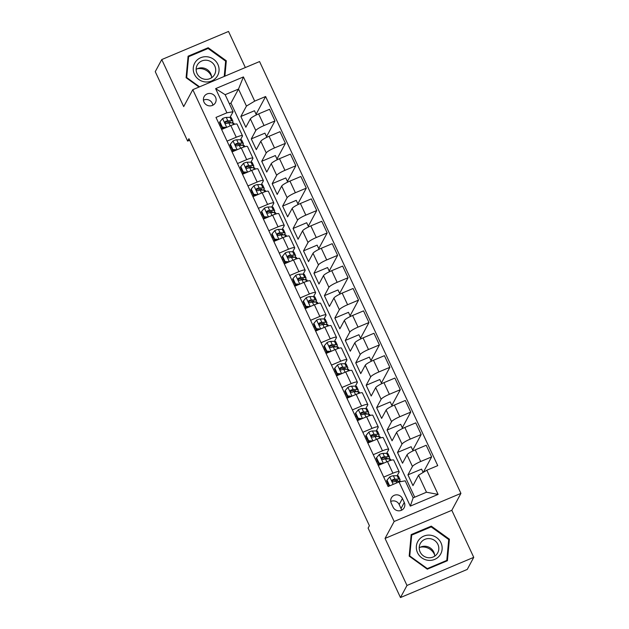 <?xml version="1.0" encoding="UTF-8"?>
<svg xmlns="http://www.w3.org/2000/svg" width="629" height="629" viewBox="0 0 629 629"><rect width="100%" height="100%" fill="white"/><g stroke="black" fill="none" stroke-linecap="round" stroke-linejoin="round"><path stroke-width="0.94" d="M203.993 102.102A6.416 6.172 28.3 0 0 215.417 102.716A6.416 6.172 28.3 0 0 209.905 93.454A6.416 6.172 28.3 0 0 203.993 102.102M212.838 105.224A6.416 6.172 28.3 0 0 203.442 100.168M245.349 67.539L228.524 31.45L161.755 59.566L155.253 71.659L187.631 141.093L189.659 140.236M460.923 493.38L259.565 61.556L192.796 89.672L394.163 521.488L460.923 493.38L451.819 510.308L385.05 538.424L406.987 585.457L473.747 557.341L451.819 510.308M473.747 557.341L467.245 569.434L400.476 597.55L406.987 585.457M400.476 597.55L368.099 528.116L369.404 525.702L188.928 138.671L187.631 141.093M404.274 502.445L402.434 498.498A6.219 5.975 28.3 0 0 391.372 497.909A6.219 5.975 28.3 0 0 391.246 503.208L393.086 507.155A6.219 5.975 28.3 0 0 404.156 507.745A6.219 5.975 28.3 0 0 404.274 502.445L401.019 508.491L399.187 504.544A6.219 5.975 28.3 0 0 390.735 501.47M426.816 470.225L438.099 494.418L410.305 506.117L399.03 481.932L405.202 480.823L413.143 497.846L426.493 492.224L418.56 475.202L426.816 470.225L437.737 465.633L265.611 96.52L256.089 114.226M414.715 497.185L230.953 103.101L238.501 89.066L225.151 94.696L233.084 111.718L226.912 112.819L215.991 117.419L388.109 486.524L399.03 481.932M226.912 112.819L215.629 88.634L243.415 76.927L254.698 101.12L265.611 96.52M161.755 59.566L183.692 106.6L192.796 89.672M385.05 538.424L394.163 521.488M233.084 111.718L230.049 117.356A15.34 2.579 -25 0 1 231.307 117.765L232.895 121.169A15.34 2.579 155 0 0 231.629 120.76L227.855 120.823A5.315 0.888 155 0 0 225.575 121.381L225.04 121.837M227.045 141.124L236.26 137.248A8.02 1.344 -25 0 1 242.487 135.793A8.02 1.344 -25 0 1 242.44 136.147L240.498 139.756M237.495 163.524L246.702 159.648A8.02 1.344 -25 0 1 252.937 158.194A8.02 1.344 -25 0 1 252.882 158.539L250.94 162.148A15.34 2.579 -25 0 1 252.198 162.557L253.786 165.962A15.34 2.579 155 0 0 252.512 165.553L248.738 165.616A5.315 0.888 155 0 0 246.466 166.174L245.931 166.638M247.936 185.925L257.151 182.04A8.02 1.344 -25 0 1 263.378 180.586A8.02 1.344 -25 0 1 263.323 180.94L261.381 184.549A15.34 2.579 -25 0 1 262.639 184.957L264.227 188.362A15.34 2.579 155 0 0 262.961 187.953L259.187 188.016A5.315 0.888 155 0 0 256.907 188.566L256.373 189.03M258.377 208.317L267.592 204.441A8.02 1.344 -25 0 1 273.819 202.986A8.02 1.344 -25 0 1 273.772 203.34L271.83 206.949M268.827 230.717L278.034 226.841A8.02 1.344 -25 0 1 284.269 225.386A8.02 1.344 -25 0 1 284.214 225.732L282.272 229.341A15.34 2.579 -25 0 1 283.53 229.75L285.118 233.155A15.34 2.579 155 0 0 283.844 232.746L280.07 232.809A5.315 0.888 155 0 0 277.798 233.367L277.263 233.823M279.268 253.117L288.483 249.233A8.02 1.344 -25 0 1 294.71 247.779A8.02 1.344 -25 0 1 294.655 248.133L292.713 251.742A15.34 2.579 -25 0 1 293.971 252.15L295.559 255.555A15.34 2.579 155 0 0 294.293 255.146L290.519 255.209A5.315 0.888 155 0 0 288.239 255.759L287.705 256.223M289.71 275.51L298.924 271.634A8.02 1.344 -25 0 1 305.151 270.179A8.02 1.344 -25 0 1 305.104 270.525L303.162 274.134M300.159 297.91L309.366 294.034A8.02 1.344 -25 0 1 315.601 292.571A8.02 1.344 -25 0 1 315.546 292.925L313.604 296.534A15.34 2.579 -25 0 1 314.862 296.943L316.45 300.348A15.34 2.579 155 0 0 315.176 299.939L311.402 300.002A5.315 0.888 155 0 0 309.13 300.56L308.595 301.016M310.6 320.31L319.815 316.426A8.02 1.344 -25 0 1 326.042 314.972A8.02 1.344 -25 0 1 325.987 315.326L324.045 318.934A15.34 2.579 -25 0 1 325.303 319.335L326.891 322.74A15.34 2.579 155 0 0 325.625 322.339L321.851 322.394A5.315 0.888 155 0 0 319.571 322.952L319.037 323.416M321.042 342.703L330.256 338.827A8.02 1.344 -25 0 1 336.484 337.372A8.02 1.344 -25 0 1 336.436 337.718L334.494 341.327M331.491 365.103L340.698 361.219A8.02 1.344 -25 0 1 346.933 359.764A8.02 1.344 -25 0 1 346.878 360.118L344.936 363.727A15.34 2.579 -25 0 1 346.194 364.136L347.782 367.54A15.34 2.579 155 0 0 346.508 367.132L342.734 367.194A5.315 0.888 155 0 0 340.462 367.753L339.927 368.209M341.932 387.495L351.147 383.619A8.02 1.344 -25 0 1 357.374 382.165A8.02 1.344 -25 0 1 357.319 382.518L355.377 386.127A15.34 2.579 -25 0 1 356.635 386.528L358.223 389.933A15.34 2.579 155 0 0 356.957 389.532L353.183 389.587A5.315 0.888 155 0 0 350.903 390.145L350.369 390.609M352.374 409.896L361.589 406.019A8.02 1.344 -25 0 1 367.816 404.565A8.02 1.344 -25 0 1 367.768 404.911L365.826 408.52M362.823 432.296L372.03 428.412A8.02 1.344 -25 0 1 378.265 426.957A8.02 1.344 -25 0 1 378.21 427.311L376.268 430.92A15.34 2.579 -25 0 1 377.526 431.329L379.114 434.733A15.34 2.579 155 0 0 377.84 434.325L374.066 434.387A5.315 0.888 155 0 0 371.794 434.938L371.259 435.402M373.264 454.688L382.479 450.812A8.02 1.344 -25 0 1 388.706 449.358A8.02 1.344 -25 0 1 388.651 449.711L386.709 453.32A15.34 2.579 -25 0 1 387.967 453.721L389.555 457.126A15.34 2.579 155 0 0 388.29 456.725L384.516 456.78A5.315 0.888 155 0 0 382.235 457.338L381.701 457.802M383.714 477.089L392.921 473.212A8.02 1.344 -25 0 1 399.148 471.758A8.02 1.344 -25 0 1 399.101 472.104L397.158 475.713M230.953 103.101L229.381 103.761M423.128 472.45L421.572 469.116L407.946 474.848L412.962 485.604L418.56 475.202M407.946 474.848L412.451 466.482A8.02 1.344 -25 0 1 420.707 461.505L431.628 456.913L423.333 472.324M413.064 450.867L411.13 446.716L397.504 452.455L402.521 463.203L407.018 454.838A8.02 1.344 -25 0 1 415.282 449.861L426.195 445.261L431.628 456.913M397.504 452.455L402.01 444.082A8.02 1.344 -25 0 1 410.265 439.113L421.186 434.513L412.75 450.191M402.615 428.467L400.681 424.316L387.063 430.055L392.071 440.803L396.577 432.438A8.02 1.344 -25 0 1 404.832 427.461L415.753 422.869L421.186 434.513M387.063 430.055L391.56 421.689A8.02 1.344 -25 0 1 399.824 416.712L410.737 412.113L402.301 427.791M392.174 406.067L390.239 401.923L376.614 407.655L381.63 418.411L386.135 410.037A8.02 1.344 -25 0 1 394.391 405.068L405.304 400.469L410.737 412.113M376.614 407.655L381.119 399.289A8.02 1.344 -25 0 1 389.375 394.312L400.296 389.721L391.859 405.398M381.732 383.674L379.798 379.523L366.172 385.262L371.189 396.011L375.686 387.645A8.02 1.344 -25 0 1 383.949 382.668L394.863 378.068L400.296 389.721M366.172 385.262L370.678 376.889A8.02 1.344 -25 0 1 378.933 371.92L389.854 367.32L381.418 382.998M371.283 361.274L369.349 357.123L355.731 362.862L360.739 373.61L365.245 365.245A8.02 1.344 -25 0 1 373.5 360.268L384.421 355.676L389.854 367.32M355.731 362.862L360.228 354.497A8.02 1.344 -25 0 1 368.492 349.52L379.405 344.92L370.968 360.598M360.842 338.874L358.907 334.73L345.282 340.462L350.298 351.218L354.803 342.844A8.02 1.344 -25 0 1 363.059 337.875L373.972 333.276L379.405 344.92M345.282 340.462L349.787 332.096A8.02 1.344 -25 0 1 358.043 327.119L368.964 322.528L360.527 338.205M350.4 316.481L348.466 312.33L334.84 318.07L339.857 328.818L344.354 320.452A8.02 1.344 -25 0 1 352.617 315.475L363.531 310.875L368.964 322.528M334.84 318.07L339.346 309.704A8.02 1.344 -25 0 1 347.601 304.727L358.522 300.127L350.086 315.805M339.951 294.081L338.017 289.938L324.399 295.669L329.407 306.425L333.913 298.052A8.02 1.344 -25 0 1 342.168 293.083L353.089 288.483L358.522 300.127M324.399 295.669L328.896 287.304A8.02 1.344 -25 0 1 337.16 282.327L348.073 277.727L339.636 293.405M329.51 271.681L327.575 267.537L313.95 273.277L318.966 284.025L323.471 275.659A8.02 1.344 -25 0 1 331.727 270.682L342.64 266.083L348.073 277.727M313.95 273.277L318.455 264.903A8.02 1.344 -25 0 1 326.71 259.934L337.631 255.335L329.195 271.013M319.068 249.288L317.134 245.137L303.508 250.877L308.524 261.625L313.022 253.259A8.02 1.344 -25 0 1 321.285 248.282L332.198 243.69L337.631 255.335M303.508 250.877L308.013 242.511A8.02 1.344 -25 0 1 316.269 237.534L327.182 232.934L318.754 248.612M308.619 226.888L306.685 222.745L293.067 228.476L298.075 239.232L302.58 230.859A8.02 1.344 -25 0 1 310.836 225.89L321.757 221.29L327.182 232.934M293.067 228.476L297.564 220.111A8.02 1.344 -25 0 1 305.828 215.134L316.741 210.542L308.304 226.212M298.177 204.496L296.243 200.344L282.618 206.084L287.634 216.832L292.139 208.466A8.02 1.344 -25 0 1 300.395 203.489L311.308 198.89L316.741 210.542M282.618 206.084L287.123 197.71A8.02 1.344 -25 0 1 295.378 192.741L306.299 188.142L297.863 203.82M287.736 182.095L285.802 177.944L272.176 183.684L277.192 194.432L281.69 186.066A8.02 1.344 -25 0 1 289.953 181.089L300.866 176.497L306.299 188.142M272.176 183.684L276.681 175.318A8.02 1.344 -25 0 1 284.937 170.341L295.85 165.742L287.422 181.419M277.287 159.695L275.353 155.552L261.735 161.283L266.743 172.039L271.248 163.666A8.02 1.344 -25 0 1 279.504 158.697L290.425 154.097L295.85 165.742M261.735 161.283L266.232 152.918A8.02 1.344 -25 0 1 274.496 147.941L285.409 143.349L276.972 159.027M266.845 137.303L264.911 133.151L251.286 138.891L256.302 149.639L260.799 141.273A8.02 1.344 -25 0 1 269.063 136.296L279.976 131.697L285.409 143.349M251.286 138.891L255.791 130.518A8.02 1.344 -25 0 1 264.046 125.548L274.967 120.949L266.531 136.627M256.404 114.903L254.47 110.751L240.844 116.491L245.853 127.239L250.358 118.873A8.02 1.344 -25 0 1 258.621 113.896L269.534 109.304L274.967 120.949M240.844 116.491L246.442 106.089L238.501 89.066L243.415 76.927M387.841 483.316L386.819 483.748M378.281 465.444L387.488 461.56A8.02 1.344 -25 0 1 393.723 460.106L399.148 471.758M377.4 460.915L376.37 461.356M367.831 443.044L377.046 439.168A8.02 1.344 -25 0 1 383.273 437.713L388.706 449.358M366.959 438.523L365.929 438.956M357.39 420.644L366.605 416.768A8.02 1.344 -25 0 1 372.832 415.313L378.265 426.957M356.509 416.123L355.487 416.555M346.949 398.251L356.156 394.367A8.02 1.344 -25 0 1 362.39 392.913L367.816 404.565M346.068 393.73L345.038 394.163M336.499 375.851L345.714 371.975A8.02 1.344 -25 0 1 351.941 370.52L357.374 382.165M335.627 371.33L334.597 371.763M326.058 353.459L335.273 349.575A8.02 1.344 -25 0 1 341.5 348.12L346.933 359.764M325.177 348.93L324.155 349.362M315.616 331.058L324.823 327.182A8.02 1.344 -25 0 1 331.058 325.72L336.484 337.372M314.736 326.537L313.706 326.97M305.167 308.658L314.382 304.782A8.02 1.344 -25 0 1 320.609 303.327L326.042 314.972M304.294 304.137L303.264 304.57M294.726 286.266L303.941 282.382A8.02 1.344 -25 0 1 310.168 280.927L315.601 292.571M292.862 282.272A12.737 2.139 -25 0 0 293.861 281.768L292.815 282.169M284.284 263.865L293.491 259.989A8.02 1.344 -25 0 1 299.726 258.535L305.151 270.179M283.404 259.345L282.374 259.777M273.835 241.465L283.05 237.589A8.02 1.344 -25 0 1 289.277 236.134L294.71 247.779M272.962 236.944L271.932 237.377M263.394 219.073L272.609 215.189A8.02 1.344 -25 0 1 278.836 213.734L284.269 225.386M262.513 214.544L261.483 214.984M252.952 196.673L262.159 192.796A8.02 1.344 -25 0 1 268.394 191.342L273.819 202.986M252.072 192.152L251.042 192.584M242.503 174.272L251.718 170.396A8.02 1.344 -25 0 1 257.945 168.942L263.378 180.586M241.622 169.751L240.6 170.184M232.062 151.88L241.277 147.996A8.02 1.344 -25 0 1 247.504 146.541L252.937 158.194M231.181 147.359L230.151 147.791M254.698 101.12L246.442 106.089M221.62 129.48L230.827 125.603A8.02 1.344 -25 0 1 237.054 124.149L242.487 135.793M219.757 125.486A12.737 2.139 -25 0 0 220.755 124.99L219.71 125.391M413.143 497.846L410.305 506.117M426.493 492.224L438.099 494.418M215.629 88.634L225.151 94.696M401.538 510.229A6.219 5.975 28.3 0 0 401.019 508.491M449.405 539.187L431.29 526.135L411.177 534.603L409.188 556.122L427.303 569.182L447.416 560.714L449.405 539.187L448.626 540.633M224.899 76.156L226.314 60.785L208.199 47.725L188.095 56.193L186.105 77.713L199.039 87.038M430.786 527.063L431.29 526.135M207.704 48.653L208.199 47.725M225.544 62.224L226.314 60.785M389.225 486.06L389.508 485.525L387 480.155L389.776 476.845A5.315 0.888 -25 0 1 393.369 475.776L397.143 475.713A15.34 2.579 -25 0 1 398.416 476.122L400.005 479.526A15.34 2.579 155 0 0 398.731 479.117L394.957 479.18A5.315 0.888 155 0 0 392.685 479.738L392.15 480.194M393.046 480.344A12.737 2.139 -25 0 1 392.056 480.988M387.857 483.347A12.737 2.139 -25 0 1 386.859 483.85M389.508 485.525L390.357 485.58M387 480.155L386.662 480.784L389.139 486.091M397.481 481.303A12.737 2.139 -25 0 0 397.638 480.627A12.737 2.139 -25 0 0 396.584 480.289L392.811 480.352A2.705 0.456 -25 0 0 392.307 480.43L392.685 479.738C391.67 480.957 392.001 481.672 393.683 481.885A5.315 0.888 -25 0 1 395.963 481.327L399.737 481.271A15.34 2.579 -25 0 1 400.948 481.586M398.99 481.279A15.34 2.579 155 0 0 400.005 479.526M376.559 457.755L376.221 458.384L378.721 463.762L379.059 463.133L376.559 457.755L379.326 454.445A5.315 0.888 -25 0 1 382.927 453.375L386.701 453.32L388.29 456.725M382.605 457.951A12.737 2.139 -25 0 1 381.606 458.596M377.416 460.947A12.737 2.139 -25 0 1 376.417 461.45M379.059 463.133L383.171 463.384M381.819 463.95L378.721 463.762M387.039 458.911A12.737 2.139 -25 0 0 387.197 458.226A12.737 2.139 -25 0 0 386.143 457.888L382.369 457.951A2.705 0.456 -25 0 0 381.866 458.038L382.235 457.338C381.221 458.557 381.559 459.28 383.242 459.492A5.315 0.888 -25 0 1 385.514 458.934L389.288 458.871A15.34 2.579 -25 0 1 390.562 459.28L391.026 460.279M378.194 465.256A15.34 2.579 155 0 0 380.867 463.887M388.549 458.887A15.34 2.579 155 0 0 389.555 457.126M379.995 463.84A12.737 2.139 -25 0 1 378.005 464.855M366.109 435.354L365.771 435.983L368.279 441.361L368.618 440.732L366.109 435.354L368.885 432.044A5.315 0.888 -25 0 1 372.478 430.983L376.252 430.92L377.84 434.325M372.164 435.551A12.737 2.139 -25 0 1 371.165 436.196M366.966 438.555A12.737 2.139 -25 0 1 365.976 439.05M368.618 440.732L372.722 440.984M371.377 441.55L368.279 441.361M376.598 436.51A12.737 2.139 -25 0 0 376.747 435.834A12.737 2.139 -25 0 0 375.694 435.496L371.92 435.559A2.705 0.456 -25 0 0 371.417 435.638L371.794 434.938C370.78 436.164 371.118 436.88 372.793 437.092A5.315 0.888 -25 0 1 375.073 436.534L378.847 436.471A15.34 2.579 -25 0 1 380.113 436.88L380.584 437.886M367.745 442.855A15.34 2.579 155 0 0 370.418 441.495M378.1 436.487A15.34 2.579 155 0 0 379.114 434.733M369.545 441.44A12.737 2.139 -25 0 1 367.564 442.454M355.668 412.962L355.33 413.591L357.838 418.969L358.176 418.34L355.668 412.962L358.444 409.652A5.315 0.888 -25 0 1 362.037 408.583L365.811 408.52A15.34 2.579 -25 0 1 367.084 408.929L368.673 412.333A15.34 2.579 155 0 0 367.399 411.924L363.625 411.987A5.315 0.888 155 0 0 361.353 412.545L360.818 413.009M361.714 413.151A12.737 2.139 -25 0 1 360.724 413.796M356.525 416.154A12.737 2.139 -25 0 1 355.527 416.657M358.176 418.34L362.28 418.584M360.936 419.158L357.838 418.969M366.149 414.11A12.737 2.139 -25 0 0 366.306 413.434A12.737 2.139 -25 0 0 365.252 413.096L361.478 413.159A2.705 0.456 -25 0 0 360.975 413.237L361.353 412.545C360.338 413.764 360.669 414.48 362.351 414.692A5.315 0.888 -25 0 1 364.631 414.134L368.405 414.079A15.34 2.579 -25 0 1 369.671 414.48L370.143 415.486M357.303 420.455A15.34 2.579 155 0 0 359.977 419.095M367.658 414.086A15.34 2.579 155 0 0 368.673 412.333M359.104 419.04A12.737 2.139 -25 0 1 357.115 420.062M345.227 390.562L344.889 391.191L347.389 396.569L347.727 395.94L345.227 390.562L347.994 387.252A5.315 0.888 -25 0 1 351.595 386.182L355.369 386.127L356.957 389.532M351.273 390.758A12.737 2.139 -25 0 1 350.274 391.403M346.084 393.754A12.737 2.139 -25 0 1 345.085 394.257M347.727 395.94L351.839 396.191M350.487 396.757L347.389 396.569M355.707 391.718A12.737 2.139 -25 0 0 355.865 391.034A12.737 2.139 -25 0 0 354.811 390.703L351.037 390.758A2.705 0.456 -25 0 0 350.534 390.845L350.903 390.145C349.889 391.372 350.227 392.087 351.91 392.299A5.315 0.888 -25 0 1 354.182 391.741L357.956 391.678A15.34 2.579 -25 0 1 359.23 392.087L359.694 393.094M346.862 398.063A15.34 2.579 155 0 0 349.535 396.702M357.217 391.694A15.34 2.579 155 0 0 358.223 389.933M348.663 396.647A12.737 2.139 -25 0 1 346.673 397.662M418.678 540.138A13.036 12.541 28.3 0 0 421.8 557.852A13.036 12.541 28.3 0 0 439.813 555.368A13.036 12.541 28.3 0 0 436.683 537.653A13.036 12.541 28.3 0 0 418.678 540.138M421.005 542.426A9.867 9.49 28.3 0 0 423.93 556.217A9.867 9.49 28.3 0 0 437.698 552.875A9.867 9.49 28.3 0 0 421.005 542.426M448.729 539.548L446.794 560.408L427.319 568.608L409.762 555.957L411.688 535.106L431.172 526.898L448.729 539.548M446.401 561.139L446.794 560.408M427.091 569.025L427.319 568.608M409.534 556.374L409.762 555.957M411.02 536.356L411.688 535.106M420.408 547.175A12.533 12.053 -151.7 0 1 434.6 554.802M434.694 556.17A9.867 9.49 28.3 0 0 419.221 547.843M197.325 68.765A12.533 12.053 -151.7 0 1 211.32 75.967A12.533 12.053 -151.7 0 1 211.509 76.4M217.886 64.41A13.036 12.541 28.3 0 0 200.73 57.703A13.036 12.541 28.3 0 0 194.432 74.285A13.036 12.541 28.3 0 0 211.588 80.992A13.036 12.541 28.3 0 0 217.886 64.41M214.803 66.045A9.867 9.49 28.3 0 0 197.231 65.109A9.867 9.49 28.3 0 0 205.707 79.348A9.867 9.49 28.3 0 0 214.803 66.045M211.603 77.76A9.867 9.49 28.3 0 0 196.138 69.434M199.55 86.826L186.679 77.548L188.606 56.696L208.089 48.488L225.638 61.139L224.223 76.439M186.451 77.965L186.679 77.548M187.929 57.947L188.606 56.696M334.777 368.169L334.439 368.798L336.947 374.169L337.286 373.54L334.777 368.169L337.553 364.851A5.315 0.888 -25 0 1 341.146 363.79L344.92 363.727L346.508 367.132M340.832 368.358A12.737 2.139 -25 0 1 339.833 369.003M335.634 371.362A12.737 2.139 -25 0 1 334.644 371.857M337.286 373.54L341.39 373.791M340.045 374.357L336.947 374.169M345.266 369.317A12.737 2.139 -25 0 0 345.415 368.641A12.737 2.139 -25 0 0 344.362 368.303L340.588 368.366A2.705 0.456 -25 0 0 340.085 368.445L340.462 367.753C339.448 368.971 339.778 369.687 341.461 369.899A5.315 0.888 -25 0 1 343.741 369.341L347.515 369.278A15.34 2.579 -25 0 1 348.781 369.687L349.252 370.693M336.413 375.662A15.34 2.579 155 0 0 339.086 374.302M346.768 369.294A15.34 2.579 155 0 0 347.782 367.54M338.213 374.247A12.737 2.139 -25 0 1 336.232 375.261M324.336 345.769L323.998 346.398L326.506 351.776L326.844 351.147L324.336 345.769L327.111 342.459A5.315 0.888 -25 0 1 330.705 341.39L334.479 341.327A15.34 2.579 -25 0 1 335.752 341.736L337.341 345.14A15.34 2.579 155 0 0 336.067 344.731L332.293 344.794A5.315 0.888 155 0 0 330.021 345.352L329.486 345.816M330.382 345.958A12.737 2.139 -25 0 1 329.392 346.603M325.193 348.961A12.737 2.139 -25 0 1 324.194 349.465M326.844 351.147L330.948 351.399M329.604 351.965L326.506 351.776M334.817 346.917A12.737 2.139 -25 0 0 334.974 346.241A12.737 2.139 -25 0 0 333.92 345.903L330.146 345.966A2.705 0.456 -25 0 0 329.643 346.044L330.021 345.352C329.006 346.571 329.337 347.287 331.019 347.499A5.315 0.888 -25 0 1 333.299 346.949L337.065 346.886A15.34 2.579 -25 0 1 338.339 347.294L338.811 348.293M325.971 353.27A15.34 2.579 155 0 0 328.645 351.902M336.326 346.894A15.34 2.579 155 0 0 337.341 345.14M327.772 351.847A12.737 2.139 -25 0 1 325.783 352.869M313.895 323.369L313.557 323.998L316.057 329.376L316.395 328.747L313.895 323.369L316.662 320.059A5.315 0.888 -25 0 1 320.263 318.989L324.037 318.934L325.625 322.339M319.941 323.565A12.737 2.139 -25 0 1 318.942 324.21M314.752 326.569A12.737 2.139 -25 0 1 313.753 327.064M316.395 328.747L320.507 328.998M319.155 329.565L316.057 329.376M324.375 324.525A12.737 2.139 -25 0 0 324.533 323.849A12.737 2.139 -25 0 0 323.479 323.51L319.705 323.565A2.705 0.456 -25 0 0 319.202 323.652L319.571 322.952C318.557 324.179 318.895 324.894 320.578 325.107A5.315 0.888 -25 0 1 322.85 324.548L326.624 324.485A15.34 2.579 -25 0 1 327.898 324.894L328.362 325.901M315.53 330.87A15.34 2.579 155 0 0 318.203 329.51M325.885 324.501A15.34 2.579 155 0 0 326.891 322.74M317.331 329.454A12.737 2.139 -25 0 1 315.341 330.469M303.445 300.976L303.107 301.606L305.615 306.976L305.953 306.347L303.445 300.976L306.221 297.666A5.315 0.888 -25 0 1 309.814 296.597L313.588 296.534L315.176 299.939M309.499 301.165A12.737 2.139 -25 0 1 308.501 301.81M304.302 304.169A12.737 2.139 -25 0 1 303.312 304.672M305.953 306.347L310.058 306.598M308.713 307.164L305.615 306.976M313.934 302.124A12.737 2.139 -25 0 0 314.083 301.448A12.737 2.139 -25 0 0 313.03 301.11L309.256 301.173A2.705 0.456 -25 0 0 308.753 301.252L309.13 300.56C308.116 301.778 308.446 302.494 310.128 302.706A5.315 0.888 -25 0 1 312.409 302.148L316.183 302.093A15.34 2.579 -25 0 1 317.448 302.494L317.92 303.5M305.081 308.469A15.34 2.579 155 0 0 307.754 307.109M315.436 302.101A15.34 2.579 155 0 0 316.45 300.348M306.881 307.054A12.737 2.139 -25 0 1 304.9 308.076M293.004 278.576L292.666 279.205L295.174 284.583L295.512 283.954L293.004 278.576L295.779 275.266A5.315 0.888 -25 0 1 299.373 274.197L303.147 274.134A15.34 2.579 -25 0 1 304.42 274.543L306.008 277.947A15.34 2.579 155 0 0 304.735 277.538L300.961 277.601A5.315 0.888 155 0 0 298.689 278.16L298.146 278.623M299.05 278.773A12.737 2.139 -25 0 1 298.06 279.418M295.512 283.954L299.616 284.206M298.272 284.772L295.174 284.583M303.485 279.732A12.737 2.139 -25 0 0 303.642 279.048A12.737 2.139 -25 0 0 302.588 278.71L298.814 278.773A2.705 0.456 -25 0 0 298.311 278.851L298.689 278.16C297.674 279.378 298.004 280.102 299.687 280.306A5.315 0.888 -25 0 1 301.967 279.756L305.733 279.693A15.34 2.579 -25 0 1 307.007 280.102L307.479 281.1M294.639 286.077A15.34 2.579 155 0 0 297.313 284.709M304.994 279.701A15.34 2.579 155 0 0 306.008 277.947M296.44 284.662A12.737 2.139 -25 0 1 294.451 285.676M282.563 256.176L282.224 256.805L284.725 262.183L285.063 261.554L282.563 256.176L285.33 252.866A5.315 0.888 -25 0 1 288.931 251.804L292.705 251.742L294.293 255.146M288.609 256.373A12.737 2.139 -25 0 1 287.61 257.017M283.42 259.376A12.737 2.139 -25 0 1 282.421 259.871M285.063 261.554L289.175 261.806M287.823 262.372L284.725 262.183M293.043 257.332A12.737 2.139 -25 0 0 293.2 256.656A12.737 2.139 -25 0 0 292.147 256.317L288.373 256.373A2.705 0.456 -25 0 0 287.87 256.459L288.239 255.759C287.225 256.986 287.563 257.701 289.246 257.914A5.315 0.888 -25 0 1 291.518 257.355L295.292 257.292A15.34 2.579 -25 0 1 296.566 257.701L297.03 258.708M284.198 263.677A15.34 2.579 155 0 0 286.871 262.317M294.553 257.308A15.34 2.579 155 0 0 295.559 255.555M285.991 262.262A12.737 2.139 -25 0 1 284.009 263.276M272.113 233.784L271.775 234.413L274.283 239.783L274.621 239.154L272.113 233.784L274.889 230.473A5.315 0.888 -25 0 1 278.482 229.404L282.256 229.341L283.844 232.746M278.167 233.972A12.737 2.139 -25 0 1 277.169 234.617M272.97 236.976A12.737 2.139 -25 0 1 271.98 237.479M274.621 239.154L278.726 239.405M277.381 239.979L274.283 239.783M282.602 234.931A12.737 2.139 -25 0 0 282.751 234.255A12.737 2.139 -25 0 0 281.698 233.917L277.924 233.98A2.705 0.456 -25 0 0 277.42 234.059L277.798 233.367C276.784 234.586 277.114 235.301 278.796 235.513A5.315 0.888 -25 0 1 281.077 234.955L284.851 234.9A15.34 2.579 -25 0 1 286.116 235.301L286.588 236.307M273.749 241.277A15.34 2.579 155 0 0 276.422 239.916M284.104 234.908A15.34 2.579 155 0 0 285.118 233.155M275.549 239.861A12.737 2.139 -25 0 1 273.568 240.883M261.672 211.383L261.334 212.012L263.842 217.39L264.18 216.761L261.672 211.383L264.447 208.073A5.315 0.888 -25 0 1 268.04 207.004L271.814 206.949A15.34 2.579 -25 0 1 273.088 207.35L274.669 210.754A15.34 2.579 155 0 0 273.403 210.353L269.629 210.408A5.315 0.888 155 0 0 267.356 210.967L266.814 211.43M267.718 211.58A12.737 2.139 -25 0 1 266.727 212.225M262.529 214.575A12.737 2.139 -25 0 1 261.53 215.079M264.18 216.761L268.284 217.013M266.94 217.579L263.842 217.39M272.153 212.539A12.737 2.139 -25 0 0 272.31 211.855A12.737 2.139 -25 0 0 271.256 211.517L267.482 211.58A2.705 0.456 -25 0 0 266.979 211.666L267.356 210.967C266.342 212.185 266.672 212.909 268.355 213.121A5.315 0.888 -25 0 1 270.627 212.563L274.401 212.5A15.34 2.579 -25 0 1 275.675 212.909L276.147 213.915M263.307 218.884A15.34 2.579 155 0 0 265.981 217.516M273.662 212.516A15.34 2.579 155 0 0 274.669 210.754M265.108 217.469A12.737 2.139 -25 0 1 263.119 218.483M251.23 188.983L250.892 189.612L253.393 194.99L253.731 194.361L251.23 188.983L253.998 185.673A5.315 0.888 -25 0 1 257.599 184.612L261.373 184.549L262.961 187.953M257.277 189.18A12.737 2.139 -25 0 1 256.278 189.824M252.087 192.183A12.737 2.139 -25 0 1 251.089 192.678M253.731 194.361L257.843 194.613M256.49 195.179L253.393 194.99M261.711 190.139A12.737 2.139 -25 0 0 261.868 189.463A12.737 2.139 -25 0 0 260.815 189.125L257.041 189.187A2.705 0.456 -25 0 0 256.538 189.266L256.907 188.566C255.893 189.793 256.231 190.508 257.914 190.721A5.315 0.888 -25 0 1 260.186 190.162L263.96 190.1A15.34 2.579 -25 0 1 265.234 190.508L265.697 191.515M252.866 196.484A15.34 2.579 155 0 0 255.539 195.124M263.221 190.115A15.34 2.579 155 0 0 264.227 188.362M254.659 195.069A12.737 2.139 -25 0 1 252.677 196.083M240.781 166.591L240.443 167.22L242.951 172.598L243.289 171.969L240.781 166.591L243.557 163.281A5.315 0.888 -25 0 1 247.15 162.211L250.924 162.148L252.512 165.553M246.835 166.779A12.737 2.139 -25 0 1 245.837 167.424M241.638 169.783A12.737 2.139 -25 0 1 240.648 170.286M243.289 171.969L247.394 172.22M246.049 172.786L242.951 172.598M251.27 167.739A12.737 2.139 -25 0 0 251.419 167.062A12.737 2.139 -25 0 0 250.366 166.724L246.592 166.787A2.705 0.456 -25 0 0 246.088 166.866L246.466 166.174C245.452 167.393 245.782 168.108 247.464 168.32A5.315 0.888 -25 0 1 249.744 167.762L253.518 167.707A15.34 2.579 -25 0 1 254.784 168.108L255.256 169.115M242.417 174.091A15.34 2.579 155 0 0 245.09 172.723M252.772 167.715A15.34 2.579 155 0 0 253.786 165.962M244.217 172.668A12.737 2.139 -25 0 1 242.228 173.69M230.34 144.19L230.002 144.819L232.51 150.197L232.848 149.568L230.34 144.19L233.115 140.88A5.315 0.888 -25 0 1 236.708 139.811L240.482 139.756A15.34 2.579 -25 0 1 241.756 140.157L243.337 143.561A15.34 2.579 155 0 0 242.071 143.16L238.297 143.215A5.315 0.888 155 0 0 236.024 143.774L235.482 144.238M236.386 144.387A12.737 2.139 -25 0 1 235.395 145.032M231.197 147.383A12.737 2.139 -25 0 1 230.198 147.886M232.848 149.568L236.952 149.82M235.608 150.386L232.51 150.197M240.821 145.346A12.737 2.139 -25 0 0 240.978 144.662A12.737 2.139 -25 0 0 239.924 144.332L236.15 144.387A2.705 0.456 -25 0 0 235.647 144.473L236.024 143.774C235.01 145 235.34 145.716 237.023 145.928A5.315 0.888 -25 0 1 239.295 145.37L243.069 145.307A15.34 2.579 -25 0 1 244.343 145.716L244.815 146.722M231.975 151.691A15.34 2.579 155 0 0 234.648 150.331M242.33 145.323A15.34 2.579 155 0 0 243.337 143.561M233.776 150.276A12.737 2.139 -25 0 1 231.787 151.29M219.898 121.798L219.552 122.427L222.061 127.797L222.399 127.168L219.898 121.798L222.666 118.48A5.315 0.888 -25 0 1 226.267 117.419L230.041 117.356L231.629 120.76M225.945 121.987A12.737 2.139 -25 0 1 224.946 122.631M222.399 127.168L226.511 127.42M225.158 127.986L222.061 127.797M230.379 122.946A12.737 2.139 -25 0 0 230.536 122.27A12.737 2.139 -25 0 0 229.475 121.932L225.709 121.995A2.705 0.456 -25 0 0 225.206 122.073L225.575 121.381C224.561 122.6 224.899 123.315 226.582 123.528A5.315 0.888 -25 0 1 228.854 122.97L232.628 122.907A15.34 2.579 -25 0 1 233.902 123.315L234.365 124.322M221.526 129.291A15.34 2.579 155 0 0 224.207 127.931M231.889 122.922A15.34 2.579 155 0 0 232.895 121.169M223.326 127.876A12.737 2.139 -25 0 1 221.345 128.89M407.018 454.838L412.451 466.482M396.577 432.438L402.01 444.082M386.135 410.037L391.56 421.689M375.686 387.645L381.119 399.289M365.245 365.245L370.678 376.889M354.803 342.844L360.228 354.497M344.354 320.452L349.787 332.096M333.913 298.052L339.346 309.704M323.471 275.659L328.896 287.304M313.022 253.259L318.455 264.903M302.58 230.859L308.013 242.511M292.139 208.466L297.564 220.111M281.69 186.066L287.123 197.71M271.248 163.666L276.681 175.318M260.799 141.273L266.232 152.918M250.358 118.873L255.791 130.518M415.282 449.861L420.707 461.505M387.488 461.56L392.921 473.212M377.046 439.168L382.479 450.812M404.832 427.461L410.265 439.113M366.605 416.768L372.03 428.412M394.391 405.068L399.824 416.712M356.156 394.367L361.589 406.019M383.949 382.668L389.375 394.312M345.714 371.975L351.147 383.619M373.5 360.268L378.933 371.92M335.273 349.575L340.698 361.219M363.059 337.875L368.492 349.52M324.823 327.182L330.256 338.827M352.617 315.475L358.043 327.119M314.382 304.782L319.815 316.426M342.168 293.083L347.601 304.727M303.941 282.382L309.366 294.034M331.727 270.682L337.16 282.327M293.491 259.989L298.924 271.634M321.285 248.282L326.71 259.934M283.05 237.589L288.483 249.233M310.836 225.89L316.269 237.534M272.609 215.189L278.034 226.841M300.395 203.489L305.828 215.134M262.159 192.796L267.592 204.441M289.953 181.089L295.378 192.741M251.718 170.396L257.151 182.04M279.504 158.697L284.937 170.341M241.277 147.996L246.702 159.648M269.063 136.296L274.496 147.941M230.827 125.603L236.26 137.248M258.621 113.896L264.046 125.548M399.187 504.544L402.434 498.498M389.705 476.924L393.188 484.393M399.737 481.271L399.965 481.759M397.143 475.713L398.731 479.117M395.963 481.327L396.695 482.907M393.369 475.776L394.957 479.18M379.263 454.523L383.352 463.306M389.288 458.871L390.082 460.577M385.514 458.934L386.866 461.828M382.927 453.375L384.516 456.78M368.814 432.131L372.911 440.905M378.847 436.471L379.641 438.177M375.073 436.534L376.425 439.427M372.478 430.983L374.066 434.387M358.373 409.731L362.461 418.513M368.405 414.079L369.199 415.785M365.811 408.52L367.399 411.924M364.631 414.134L365.976 417.035M362.037 408.583L363.625 411.987M347.931 387.338L352.02 396.113M357.956 391.678L358.75 393.384M354.182 391.741L355.534 394.635M351.595 386.182L353.183 389.587M337.482 364.938L341.578 373.712M347.515 369.278L348.309 370.984M343.741 369.341L345.093 372.234M341.146 363.79L342.734 367.194M327.041 342.538L331.129 351.32M337.065 346.886L337.867 348.592M334.479 341.327L336.067 344.731M333.299 346.949L334.644 349.842M330.705 341.39L332.293 344.794M316.599 320.145L320.688 328.92M326.624 324.485L327.418 326.192M322.85 324.548L324.202 327.442M320.263 318.989L321.851 322.394M306.15 297.745L310.246 306.52M316.183 302.093L316.977 303.791M312.409 302.148L313.761 305.041M309.814 296.597L311.402 300.002M295.709 275.345L299.797 284.127M305.733 279.693L306.535 281.399M303.147 274.134L304.735 277.538M301.967 279.756L303.312 282.649M299.373 274.197L300.961 277.601M285.259 252.952L289.356 261.727M295.292 257.292L296.086 258.999M291.518 257.355L292.87 260.249M288.931 251.804L290.519 255.209M274.818 230.552L278.914 239.334M284.851 234.9L285.645 236.606M281.077 234.955L282.421 237.848M278.482 229.404L280.07 232.809M264.377 208.152L268.465 216.934M274.401 212.5L275.203 214.206M271.814 206.949L273.403 210.353M270.627 212.563L271.98 215.456M268.04 207.004L269.629 210.408M253.927 185.759L258.024 194.534M263.96 190.1L264.754 191.806M260.186 190.162L261.538 193.056M257.599 184.612L259.187 188.016M243.486 163.359L247.582 172.142M253.518 167.707L254.313 169.413M249.744 167.762L251.089 170.663M247.15 162.211L248.738 165.616M233.044 140.967L237.133 149.741M243.069 145.307L243.871 147.013M240.482 139.756L242.071 143.16M239.295 145.37L240.648 148.263M236.708 139.811L238.297 143.215M222.595 118.567L226.692 127.341M232.628 122.907L233.422 124.613M228.854 122.97L230.206 125.863M226.267 117.419L227.855 120.823"/></g></svg>
